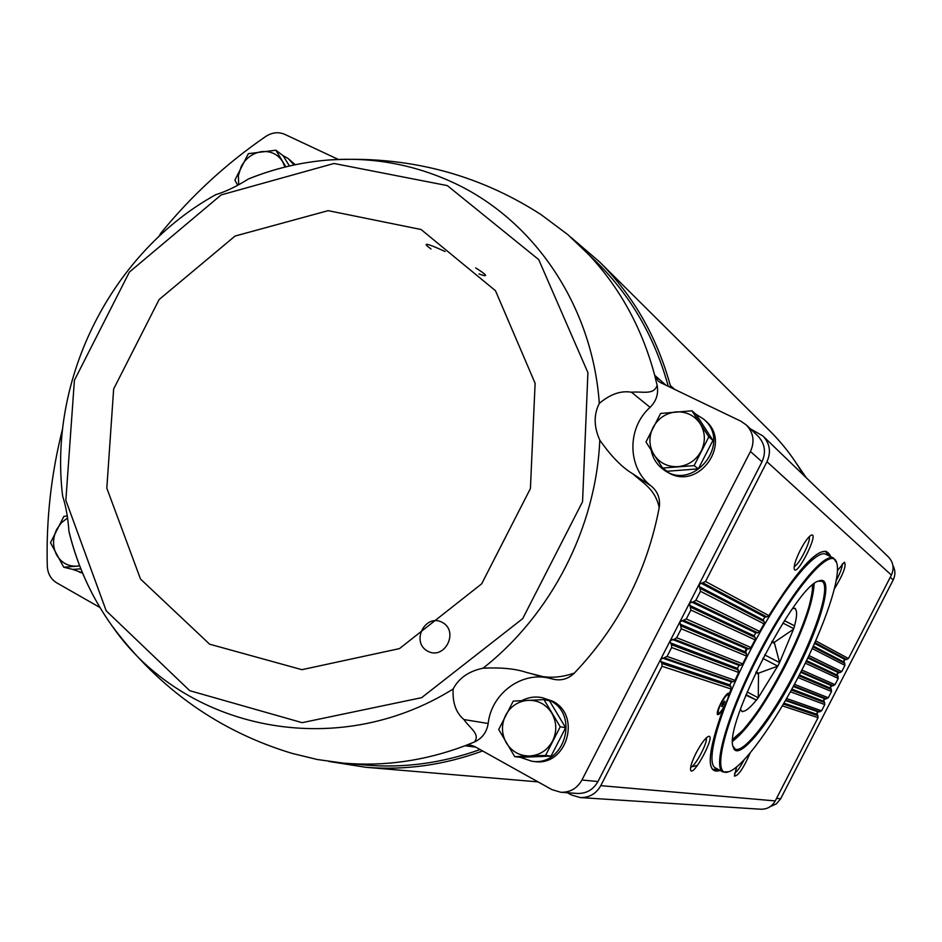 <?xml version="1.0" encoding="UTF-8"?>
<svg xmlns="http://www.w3.org/2000/svg" width="942" height="942" viewBox="0 0 942 942"><rect width="100%" height="100%" fill="white"/><g stroke="black" fill="none" stroke-linecap="round" stroke-linejoin="round"><path stroke-width="1.41" d="M488.18 723.503C486.767 732.205 482.21 738.351 474.532 741.943L465.007 745.77L470.494 745.11L474.556 746.453L551.894 789.608L560.796 792.269C570.11 792.505 577.163 788.419 581.944 780.023L750.468 451.477C754.883 441.515 753.506 432.684 746.335 424.995L740.824 421.18L660.813 382.746L658.246 381.051L654.702 375.293L657.139 385.36C653.618 395.558 642.503 391.083 631.493 392.237C621.049 390.4 610.322 394.121 599.3 403.4C593.637 414.586 593.801 426.82 599.795 440.114C611.17 456.317 622.156 467.538 632.741 473.779C643.998 483.799 655.185 489.404 659.223 507.55C647.06 571.146 618.788 626.324 574.385 673.059C559.242 678.299 545.253 678.605 532.418 673.966L526.083 672.305C515.25 668.702 500.897 667.325 483.046 668.196C468.739 671.199 458.778 678.146 453.137 689.014C452.395 702.673 455.987 712.847 463.935 719.547L488.18 723.503C491.229 694.195 520.549 671.799 548.232 677.946M474.532 741.943C480.373 733.853 469.834 728.366 463.935 719.547M475.781 747.136L465.007 745.77C424.854 760.83 384.324 766.623 343.418 763.126L317.289 759.511L291.843 753.317C219.298 731.345 159.563 689.144 112.64 626.701C184.079 729.591 335.788 762.302 453.137 689.014M294.081 164.968L288.252 158.586L295.258 164.72M99.946 607.508L56.685 582.815C50.833 579.189 47.701 573.607 47.277 566.06C46.064 519.619 51.186 473.814 62.619 428.657M158.786 236.572L160.917 233.074C191.297 195.783 226.257 163.578 265.785 136.437C272.132 132.363 278.467 131.68 284.814 134.376L338.26 159.41M599.3 403.4C592.424 304.831 533.137 218.803 451.925 181.994C412.667 164.144 371.513 156.819 328.475 160.022C406.438 155.336 477.276 173.528 541.002 214.576L567.979 234.758L597.381 262.842C631.34 296.612 654.961 337.766 668.255 386.326M746.335 424.995L757.945 436.04C764.928 443.552 766.282 452.148 761.984 461.839L699.105 584.381L705.534 581.473L766.965 461.745C771.239 452.113 769.92 443.541 762.996 436.04L750.268 428.74M671.104 387.692L670.304 385.525C656.974 336.942 633.365 295.706 599.465 261.817L571.135 237.49M482.622 750.951C444 765.092 405.025 770.521 365.696 767.271L328.817 761.43M731.298 688.802L729.238 693.665L731.298 688.802L729.979 684.916L660.754 661.555L661.932 663.451L662.026 666.253L600.772 785.652C596.145 793.765 589.315 797.744 580.284 797.568L571.453 794.966L567.473 792.752M660.754 661.555L660.672 659.318L597.958 781.53C593.307 789.702 586.43 793.67 577.34 793.447L560.796 792.269M480.102 749.549C442.081 763.173 403.753 768.331 365.131 765.022L343.418 763.126M670.363 642.821L670.28 640.584L660.672 659.318L667.066 656.444L671.646 647.519L671.54 644.728L670.363 642.821L737.492 668.396L738.94 665.358L740.859 665.252L674.354 639.241L670.28 640.584L679.889 621.861L686.294 618.965L690.875 610.039L689.497 603.127L679.889 621.861L681.254 628.785L676.674 637.71L674.354 639.241M792.622 457.859L806.27 477.747M580.284 797.568L760.689 809.225C767.153 809.355 772.004 806.587 775.242 800.924L818.068 717.639L817.055 712.776L818.362 711.928L785.404 700.542M599.465 261.817L770.321 431.436C783.297 444.341 794.353 458.884 803.467 475.051M762.996 436.04L888.447 556.981C893.393 562.327 894.37 568.367 891.391 575.091L848.471 658.529L845.245 659.671L814.512 643.374M818.362 711.928L821.589 710.798L824.792 704.581L823.767 699.718L828.312 697.739L831.515 691.51L830.491 686.659L835.024 684.669L838.227 678.44L837.202 673.589L841.748 671.599L844.95 665.37L843.926 660.519L845.245 659.671M722.267 706.582L721.596 706.394L722.596 703.698L724.268 701.201L724.928 701.401L722.267 706.582L721.654 706.253M721.219 703.297C718.569 708.702 717.663 711.94 718.475 713C720.618 714.684 730.627 695.596 728.036 694.772C726.576 694.772 724.304 697.61 721.219 703.297M662.52 658.093L731.322 681.855L729.979 684.916L731.322 681.855L733.206 681.749L664.734 657.975M672.129 639.359L738.94 665.358L737.492 668.396L738.74 672.258L734.913 680.583L733.206 681.749M679.971 624.087L745.558 652.017L747.1 649.014L745.475 650.074L746.723 655.856L742.649 664.086L740.859 665.252M681.749 620.637L747.1 649.014L749.043 648.908L683.963 620.507M689.579 605.353L754.106 635.85L755.731 632.883L754.106 635.85L755.425 638.229L755.201 639.63L750.88 647.755L749.043 648.908M691.357 601.891L755.731 632.883L757.709 632.788L693.583 601.761L689.497 603.127L699.105 584.381L700.495 591.282L695.914 600.219L693.583 601.761M699.199 586.619L763.126 619.93L764.845 617.022L763.126 619.93L764.409 622.285L764.15 623.663L759.593 631.658L757.709 632.788M700.978 583.145L764.845 617.022L766.847 616.939L703.203 583.016M830.785 556.734C824.309 541.061 803.679 560.69 768.884 615.621L766.847 616.939M729.238 693.665L728.507 694.219M729.238 693.606L728.343 693.1C726.388 694.101 723.892 697.469 720.842 703.191C718.181 708.561 716.992 712.234 717.274 714.201C718.004 715.543 719.923 713.871 723.044 709.161C706.971 754.471 706.029 774.913 720.241 770.474M736.668 766.859L734.383 776.043C738.092 776.196 743.391 768.437 750.256 752.788M696.162 752.894C692.005 761.254 690.145 766.941 690.592 769.979C692.865 778.445 716.65 733.618 708.396 736.444C705.228 738.081 701.154 743.568 696.162 752.894M800.335 550.081C795.754 559.336 793.729 565.671 794.224 569.086C796.697 577.481 819.587 532.089 811.333 535.138C808.507 536.599 804.845 541.579 800.335 550.081M834.341 588.95C843.302 574.22 846.646 565.282 844.397 562.162L837.414 570.652M690.651 767.235C694.89 767.094 708.408 741.625 706.159 738.01M836.19 580.613C840.382 572.665 842.407 567.084 842.266 563.858M794.224 566.366C798.475 566.118 811.486 540.308 809.131 536.775M734.536 773.323C737.044 771.745 740.259 767.212 744.18 759.699M719.347 769.991L713.659 770.085C706.947 765.658 710.103 745.322 723.103 709.055L723.044 709.161M717.71 710.727L718.475 713M728.036 694.772L725.729 695.432M722.749 703.462L723.939 704.086M892.91 565.447C895.442 570.193 895.548 575.009 893.204 579.907L780.659 798.745L776.302 803.915L770.156 806.658M581.873 247.534C616.928 282.388 641.208 324.978 654.702 375.293L666.006 385.243M703.427 418.99L705.181 420.532C732.546 442.304 699.741 490.24 669.244 473.202L663.286 469.422C693.041 492.748 732.982 442.752 703.427 418.99L695.702 414.08M542.309 697.704L552.448 701.119C582.109 715.284 566.566 766.953 534.22 761.513L531.83 761.23C564.293 766.694 579.895 714.837 550.128 700.624L542.309 697.704C535.197 696.244 528.38 697.221 521.868 700.612M657.139 385.36C658.682 393.78 656.327 401.104 650.086 407.344C626.701 428.033 627.231 468.092 651.393 486.178C657.869 491.7 660.483 498.824 659.223 507.55M574.385 673.059C568.367 678.899 561.385 680.96 553.437 679.253L532.418 673.966M442.163 622.321C425.16 613.195 410.606 642.15 427.656 651.158C444.612 660.519 459.413 631.434 442.293 622.391M215.329 195.029L215.824 194.641C225.691 191.673 236.607 186.422 248.558 178.898L249.418 178.603C275.017 168.347 301.369 162.154 328.475 160.022C301.04 162.189 274.405 168.477 248.558 178.898M68.966 531.653C77.503 566.448 92.057 598.123 112.64 626.701C92.292 598.464 77.856 567.131 69.296 532.725L68.966 531.665C68.012 517.853 65.893 506.007 62.631 496.093L62.655 495.292M288.252 158.586L282.812 155.489M285.838 166.852L275.888 150.225L283.189 155.771L289.418 165.992M72.558 569.357L82.46 572.807M80.835 568.838L72.746 569.404L63.75 567.237L79.705 565.965M520.196 757.309L531.83 761.23M543.958 699.612L549.48 700.801L565.636 727.719L551.082 756.108L520.502 757.344L514.732 756.65L545.559 755.402L560.231 726.765L543.958 699.612L513.26 701.095L498.707 729.508L514.732 756.65M651.216 450.37C652.818 458.33 656.845 464.677 663.286 469.422M691.958 410.806L696.197 414.504L712.941 440.373L698.34 468.857L667.101 471.271L662.615 468.056L694.101 465.619L708.831 436.876L691.958 410.806L660.589 413.456L645.988 441.975L662.615 468.056M712.941 440.373L708.831 436.876M698.34 468.857L694.101 465.619M565.636 727.719L560.231 726.765M551.082 756.108L545.559 755.402M67.4 515.992L63.915 516.346L50.503 542.733L63.75 567.237M275.888 150.225L248.358 153.664L234.876 180.181L237.749 185.268M675.991 411.913C665.758 413.149 658.105 418.342 653.03 427.515C648.567 436.982 648.897 446.072 654.019 454.798C659.753 463.134 667.772 467.091 678.075 466.655C688.366 465.501 696.079 460.297 701.225 451.053C705.723 441.492 705.358 432.343 700.142 423.606C694.313 415.292 686.259 411.395 675.991 411.913M528.262 700.295C518.241 701.142 510.705 706.123 505.654 715.237C501.191 724.692 501.438 733.948 506.372 743.002C511.906 751.692 519.713 756.026 529.793 755.99C539.872 755.213 547.467 750.232 552.577 741.036C557.063 731.498 556.793 722.184 551.765 713.106C546.148 704.439 538.306 700.165 528.262 700.295M67.624 517.935L61.383 522.763L56.697 529.404C52.564 538.165 52.54 546.643 56.591 554.826C61.183 562.657 67.871 566.436 76.643 566.166L79.623 565.753M284.955 167.064L282.541 161.506C277.631 154.111 270.684 150.826 261.676 151.627C252.68 153.087 245.85 158.079 241.187 166.616L238.361 175.589L238.715 184.691M792.469 608.673L794.777 608.202L795.319 609.074C797.262 611.158 796.991 616.739 794.506 625.818L786.111 621.473M794.742 608.249L795.46 608.603M784.403 620.684L794.612 625.877L793.494 629.232L774.265 642.35L772.075 641.219M782.884 623.074L793.8 628.644M764.633 654.89L779.587 662.615L774.265 642.35M771.663 641.949L773.947 643.127M756.12 671.929L758.51 673.165L777.786 666.124L762.82 658.376M747.147 691.97L758.263 697.798L758.51 673.165M755.755 672.682L758.063 673.895M745.84 695.125L756.473 700.118L746.04 694.654M741.754 711.34L740.483 709.185M756.344 700.083C750.291 707.619 745.77 711.363 742.791 711.316L742.473 711.716M779.717 662.155L793.494 629.232M779.587 662.615L777.786 666.124M758.569 697.198L777.491 666.5M758.263 697.798L756.473 700.118M799.676 674.331C774.512 723.609 742.908 767.624 728.59 771.792C710.598 778.751 724.469 721.325 758.899 655.008C793.117 588.585 831.963 544.076 836.684 562.786C841.442 576.622 824.603 626.147 799.676 674.331M795.825 672.694C770.167 723.326 737.256 763.538 733.253 747.03C722.832 726.565 796.437 584.217 819.163 580.896C834.671 574.761 821.636 623.133 795.825 672.694M728.59 771.792L722.973 771.945C712.234 767.247 727.825 713.141 758.169 654.631C788.383 596.05 823.52 552.059 833.564 558.111L836.684 562.786M722.973 771.945L715.473 767.895C704.534 763.102 719.923 708.961 750.232 650.522C780.4 592.023 815.69 548.173 825.922 554.332L833.564 558.111M717.451 768.966L712.788 769.449M825.639 551.235L827.936 555.321M768.331 694.913C754.448 717.651 742.59 732.947 732.746 740.777M813.77 584.099C813.076 596.663 807.447 615.185 796.897 639.665M818.551 581.143L821.824 581.285C830.856 585.017 817.468 628.714 794.895 672.223C772.275 716.674 743.497 754.307 735.101 748.972L733.088 746.382M814.147 583.804C813.205 602.126 803.396 629.845 784.721 666.96C764.88 704.734 747.548 729.497 732.723 741.26M483.046 668.196C551.353 614.62 596.015 527.485 599.795 440.114M697.469 765.375L690.686 767.035M829.867 556.286L826.652 551.588C816.608 548.892 797.321 570.31 768.766 615.844M738.622 672.47L671.646 647.519M735.007 680.348L667.066 656.444M746.606 656.068L681.254 628.785M742.732 663.863L676.674 637.71M835.024 684.669L801.866 670.021M838.227 678.44L805.28 663.144M841.748 671.599L808.942 655.538M844.95 665.37L812.181 648.555M768.884 615.621L705.534 581.473M846.823 659.588L814.877 642.562M848.471 658.529L815.642 640.831M843.997 662.085L813.299 646.082M844.856 663.415L812.946 646.871M764.127 621.543L700.389 588.491M764.021 623.863L700.495 591.282M759.699 631.446L695.914 600.219M840.099 672.659L808.154 657.198M837.285 675.155L806.517 660.613M838.521 672.741L807.8 657.952M838.133 676.486L806.116 661.437M755.131 637.487L690.769 607.249M755.072 639.842L690.875 610.039M750.974 647.543L686.294 618.965M833.387 685.729L801.053 671.622M830.561 688.213L799.358 674.931M831.798 685.811L800.712 672.305M831.421 689.556L798.91 675.803M831.515 691.51L798.015 677.522M746.606 653.677L681.148 625.983M826.664 698.799L793.588 685.87M828.312 697.739L794.424 684.328M823.838 701.284L791.833 689.097M825.086 698.87L793.258 686.482M824.697 702.614L791.339 690.003M824.792 704.581L790.373 691.758M738.563 670.056L671.54 644.728M818.068 717.639L782.296 705.864M817.974 715.684L783.344 704.086M731.074 686.6L661.932 663.451M731.18 689.026L662.026 666.253M817.126 714.342L783.897 703.132M819.94 711.858L785.722 699.977M821.589 710.798L786.582 698.493M775.242 800.924L600.772 785.652M891.391 575.091L766.965 461.745M674.684 389.411L670.304 385.525M445.06 251.49C426.09 242.824 421.415 242 431.036 249.006M478.96 273.957C488.733 277.478 487.638 275.464 475.71 267.917M780.659 798.745L776.561 798.357M893.204 579.907L890.272 577.269M581.944 780.023L597.958 781.53M750.468 451.477L761.984 461.839M447.344 185.609L333.986 163.484L221.17 194.912L129.384 272.085L74.406 380.285L65.858 500.332L106.21 610.828L189.754 690.698L302.17 722.667L421.639 697.669L522.692 618.647L582.556 501.721L587.914 372.643L538.73 259.615L447.344 185.609M421.086 229.507L328.134 210.655L235.076 236.042L159.116 299.556L113.652 388.987L106.823 488.168L140.511 579.047L209.619 644.187L301.935 669.68L399.467 648.614L481.656 583.852L530.417 488.545L535.115 383.288L495.468 290.689L421.086 229.507M631.493 392.237L650.086 407.344M632.741 473.779L651.393 486.178M732.888 738.775C757.439 726.388 816.314 612.559 812.228 585.371M538.059 781.884L365.696 767.271M764.115 623.71L759.593 631.658M755.178 639.677L750.892 647.731M746.712 655.879L742.661 664.039M738.74 672.258L734.913 680.583M717.474 711.634L717.663 712.329M726.341 694.713L727.024 694.489M215.824 194.653C112.074 251.926 48.16 378.036 62.631 496.093M82.543 573.019L79.575 572.3M732.852 739.129L742.626 730.509C754.13 717.274 765.481 700.636 776.667 680.607C786.005 664.346 802.572 629.374 809.154 605.977C811.78 595.627 812.887 588.679 812.487 585.135"/></g></svg>
